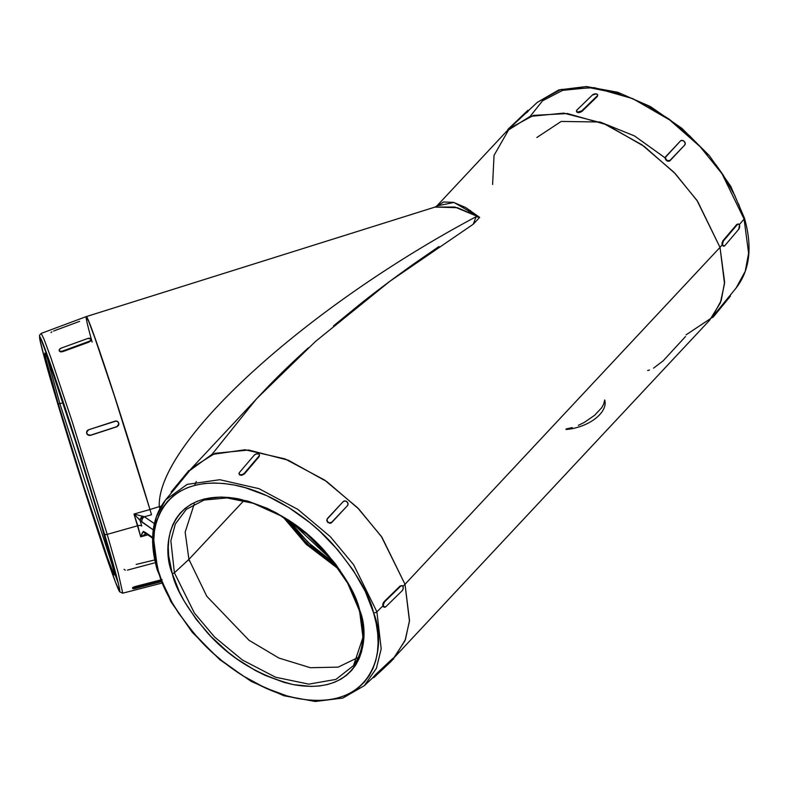 <?xml version="1.0" encoding="UTF-8"?>
<svg xmlns="http://www.w3.org/2000/svg" width="788" height="788" viewBox="0 0 788 788"><rect width="100%" height="100%" fill="white"/><g stroke="black" fill="none" stroke-linecap="round" stroke-linejoin="round"><path stroke-width="1.18" d="M339.904 570.029L306.118 544.252L282.636 516.475L306.118 544.252L339.904 570.029M285.67 518.77L307.34 543.789L337.422 567.163L327.375 560.475L310.442 546.705L295.244 530.994L285.67 518.77M142.382 532.678L140.737 536.786M143.298 531.408A4.206 3.782 101.2 0 0 145.721 533.486L143.298 531.408L144.962 532.186A4.206 3.191 124.4 0 0 146.016 533.673A4.206 3.191 -55.6 0 1 144.962 532.186L152.645 537.455L143.298 531.408L140.727 536.835L147.74 534.855L140.727 536.835L137.802 525.734A4.206 2.325 163.5 0 1 141.771 525.99L140.047 520.444L153.246 529.851L141.978 522.119A4.206 3.191 -55.6 0 1 144.391 516.761L154.349 523.596L144.391 516.761L133.97 514.042L149.956 509.521L114.496 396.216L94.885 337.954L88.798 321.662L86.217 316.628A138.649 3.408 72.6 0 1 149.956 509.521L159.284 506.595M118.19 422.141L118.87 424.239L116.831 426.781L90.413 435.232A2.945 2.886 154.4 0 1 88.68 435.271L90.413 435.232L87.468 434.572L86.611 432.277L88.65 429.746L116.151 421.028L118.141 422.013L118.811 424.121L116.772 426.653L90.413 435.232L116.831 426.781L90.472 435.36M88.788 342.199L90.581 341.027L90.384 340.485A2.945 1.625 159.9 0 1 88.591 341.647L88.788 342.199L62.725 351.645L60.607 351.901L59.405 351.093L60.607 351.901L62.725 351.645L88.788 342.199L88.591 341.647L62.518 351.103L60.41 351.359L59.208 350.561L59.632 349.183L61.434 348.03L87.498 338.574L90.393 338.594L90.807 339.766L89.605 341.145L62.518 351.103L62.725 351.645L62.518 351.103A2.945 1.625 159.9 0 1 59.208 350.561A2.945 1.625 159.9 0 1 61.434 348.03L87.498 338.574A2.945 1.625 159.9 0 1 90.807 339.106L90.581 341.027L88.788 342.199M132.512 587.858L133.418 588.025L132.512 587.858L132.679 588.488A2.945 0.581 -14.7 0 0 135.625 588.331L161.323 581.692L135.625 588.331L132.679 588.488L135.418 587.178L135.24 586.518L133.655 587.04L133.832 587.7A2.945 0.581 -14.7 0 1 135.418 587.178L135.24 586.518L162.092 579.574L132.788 587.493M107.198 534.382L72.427 422.329L50.944 357.949L44.059 339.254L41.163 333.413L44.059 339.254L50.944 357.949L72.427 422.329L107.198 534.382L137.802 525.734L133.97 514.042L149.956 509.521L151.523 514.751L144.391 516.761A4.206 3.191 124.4 0 0 141.978 522.119L140.047 520.444L141.771 525.99A4.206 2.325 -16.5 0 0 137.802 525.734L107.198 534.382L118.072 572.315L122.741 593.177L118.072 572.315L107.198 534.382A2.522 1.399 163.5 0 1 104.449 533.781A2.522 1.399 -16.5 0 0 107.198 534.382M92.127 342.071A138.649 3.408 72.6 0 1 86.217 316.628L41.163 333.413L39.518 335.255L40.03 340.426C41.922 349.192 46.876 367.119 54.884 394.197A2.522 1.399 -16.5 0 0 54.894 394.236C44.66 360.224 30.161 307.133 48.068 357.319C56.362 380.574 69.945 422.191 80.534 455.809L104.449 533.781L67.167 414.064L50.649 364.667L40.119 337.028L39.636 336.535L39.528 337.274L39.804 339.234L44.689 358.717L65.138 428.219L92.186 513.963L115.501 582.263L119.717 591.483L118.88 585.632L104.449 533.781C114.693 567.793 129.183 620.885 111.275 570.699C102.992 547.443 89.408 505.827 78.82 472.209L54.894 394.236A2.522 1.399 163.5 0 1 54.884 394.197C66.438 433.252 83.223 486.866 96.589 527.399C107.976 561.942 115.383 582.903 118.801 590.281L119.658 591.827L122.741 593.177L161.885 583.1M382.771 605.302L383.874 607.075L382.899 605.913L376.891 611.784A2.522 1.399 163.5 0 1 373.571 612.778C387.135 644.83 376.772 712.549 297.539 698.434C261.124 691.716 222.098 665.072 198.793 638.93C175.852 611.715 162.358 588.971 158.299 570.709L154.202 550.3L153.758 540.647L154.399 531.476L156.113 522.897L158.881 514.978L162.683 507.797L167.48 501.424L173.222 495.928L179.861 491.348L187.327 487.733L195.542 485.122L204.447 483.536L213.942 482.995L223.93 483.507L234.332 485.053L245.029 487.624L266.935 495.75L288.802 507.561L309.782 522.611L319.692 531.171L337.865 549.955L353.28 570.345L365.337 591.561L373.571 612.778L376.142 623.131L377.669 633.188L378.102 642.841L377.472 652.001L375.758 660.59L372.99 668.51L369.188 675.69L364.391 682.063L358.648 687.56L352.009 692.14L344.543 695.755L336.318 698.365L327.424 699.951L317.928 700.493L307.931 699.98L297.539 698.434L286.832 695.863L264.935 687.737L243.068 675.927L222.078 660.876L212.169 652.316L193.996 633.532L178.59 613.143L172.109 602.584L161.914 581.268L158.299 570.709A2.522 1.399 163.5 0 1 157.255 569.96A2.522 1.399 -16.5 0 0 158.299 570.709C144.736 538.657 155.098 470.938 234.332 485.053C270.747 491.771 309.773 518.415 333.078 544.557C356.018 571.773 369.513 594.516 373.571 612.778A2.522 1.399 -16.5 0 0 376.891 611.784L353.635 564.73L330.231 536.579L297.834 509.393L259.006 488.668L219.793 479.715L187.229 484.354L165.628 499.858L187.229 484.354L219.793 479.715L259.006 488.668L297.834 509.393L330.231 536.579L353.635 564.73L376.891 611.784L382.899 605.913L382.889 603.756L383.894 601.874L400.137 585.986L402.067 585.612L403.092 586.784L403.082 588.941L402.067 590.823L385.834 606.711L383.815 606.809L383.283 605.017L384.436 602.012L400.678 586.124L402.097 585.622A2.945 1.773 -76.4 0 1 403.092 586.784A2.945 1.773 -76.4 0 1 402.067 590.823L385.834 606.711A2.945 1.773 -76.4 0 1 384.445 607.213A2.945 1.773 -76.4 0 1 383.411 606.041A2.945 1.773 -76.4 0 1 384.436 602.012L400.678 586.124L383.894 601.874L384.436 602.012L383.894 601.874L382.771 604.485M492.599 184.461L494.046 155.354L509.422 128.483L537.317 102.342L560.957 89.468L594.319 87.665L632.744 98.638L669.702 119.983L700.108 146.657L722.035 173.784L744.089 219.074A2.522 1.399 -16.5 0 0 744.404 218.04A2.522 1.399 163.5 0 1 744.089 219.074L722.035 173.784L700.108 146.657L669.702 119.983L632.744 98.638L594.319 87.665L560.957 89.468L537.317 102.342L558.83 89.93L586.4 86.532L617.772 92.265L650.435 106.577L681.807 128.286L709.338 155.63L730.781 186.372L744.404 218.04C752.668 246.93 749.871 270.304 736.031 288.142L745.241 271.308L748.6 253.175L744.089 219.074L739.302 224.698L744.089 219.074L748.6 253.175L745.241 271.308L736.031 288.142L711.82 317.722L686.043 334.87M743.36 217.291A2.522 1.399 163.5 0 1 743.557 217.34A2.522 1.399 -16.5 0 0 743.36 217.291L738.622 203.954M621.141 94.097L589.68 87.685L562.622 90.364L542.558 100.805L530.137 116.397M45.468 353.842L45.734 354.413C48.245 359.673 54.116 376.171 63.335 403.919C75.195 439.665 90.718 489.161 101.238 524.739C94.067 500.025 68.497 417.344 52.156 371.109C36.563 327.404 49.181 373.64 58.095 403.259A1.684 0.926 -16.5 0 0 59.878 403.673L47.172 357.722L59.878 403.673L62.981 402.855L59.878 403.673A1.684 0.926 163.5 0 1 58.095 403.259L44.955 355.358L44.808 353.014L45.99 354.925L52.156 371.109L75.471 441.28L101.248 524.759A1.684 0.926 -16.5 0 0 101.248 524.759L114.388 572.659L114.546 575.004L113.354 573.093L107.198 556.909L83.883 486.738L58.095 403.259C65.286 427.992 90.847 510.673 107.198 556.909C122.79 600.614 110.162 554.378 101.248 524.759A1.684 0.926 163.5 0 1 101.238 524.739L114.595 573.96M359.456 610.01L362.953 637.423L353.507 665.614L335.934 679.404L308.798 684.142L275.583 677.227L242.359 659.989L214.494 636.95L194.35 612.956L174.394 572.797L170.848 540.765L175.33 524L186.352 509.324L204.102 500.045L226.993 497.927L253.204 503.266L280.548 515.687L306.778 534.205L329.758 557.303L347.636 583.13L358.954 609.557A1.684 0.926 -16.5 0 0 359.653 610.06C356.127 594.152 344.376 574.354 324.4 550.654C301.449 524.926 272.786 507.659 238.419 498.843C169.42 486.551 160.397 545.513 172.217 573.428A1.684 0.926 -16.5 0 0 174.394 572.797L188.923 559.372L206.781 596.27L248.978 640.25L278.932 658.059L310.393 667.722L338.17 667.131L358.333 657.369L338.17 667.131L310.393 667.722L278.932 658.059L248.978 640.25L206.781 596.27L188.923 559.372L243.886 500.587L188.923 559.372L185.15 532.156L194.262 503.956L185.15 532.156L188.923 559.372L174.394 572.797L170.848 540.765L175.33 524L186.352 509.324M113.787 569.822L59.878 403.673L113.777 569.793M332.575 560.76L292.378 523.173L332.575 560.76M90.581 339.126L91.004 339.628L90.807 339.106A2.945 1.625 159.9 0 1 90.384 340.485L90.581 341.027L91.044 340.14M89.497 435.508L87.527 434.7L86.788 433.518L88.68 435.271A2.945 2.886 154.4 0 1 88.65 429.746L115.009 421.166A2.945 2.886 154.4 0 1 118.683 422.998L118.574 422.703M157.57 568.926L153.059 534.825L156.408 516.692L165.628 499.858C151.779 517.706 148.991 541.07 157.255 569.96A2.522 1.399 163.5 0 1 157.57 568.926M189.829 470.288L192.045 467.757L215.124 453.297L248.742 450.037L288.309 460.212L326.912 481.665L358.885 509.107L381.944 537.258L405.012 584.272L402.914 586.331L405.012 584.272L381.323 536.342L357.486 507.679L324.498 479.981L284.951 458.882L245.009 449.761L211.844 454.489L189.406 470.81M327.463 518.484L327.493 518.435A2.945 2.433 -138.5 0 1 327.532 518.396L343.184 501.621L344.996 500.951L347.016 501.828L348.06 503.759L347.518 505.6L331.866 522.375L329 522.789L327.335 521.262L327.059 519.223L343.184 501.621A2.945 2.433 -138.5 0 1 347.016 501.828A2.945 2.433 -138.5 0 1 347.557 505.551A2.945 2.433 -138.5 0 1 347.518 505.6L330.802 523.193L327.788 522.444L326.734 520.523L327.266 518.691L326.734 520.523L328.044 522.158A2.945 2.433 -138.5 0 1 327.493 518.445M239.207 474.14L240.301 474.75A2.945 1.724 161 0 1 239.079 473.884A2.945 1.724 161 0 1 239.483 472.455L254.209 455.178A2.945 1.724 161 0 1 258.139 453.819A2.945 1.724 161 0 1 259.36 454.686A2.945 1.724 161 0 1 258.947 456.104L244.408 473.923L258.947 456.104L244.221 473.381L242.428 474.543L240.301 474.75L239.079 473.893L239.483 472.455L254.209 455.178L256.011 454.026L258.139 453.819L259.36 454.676L259.134 456.646L259.538 455.208L259.134 456.646L244.408 473.923L241.502 475.312L239.69 474.957L239.256 473.736M189.406 470.929L171.942 492.155M509.422 128.483L533.506 115.373L567.488 113.541L606.612 124.711L644.259 146.45L675.237 173.616L697.557 201.245L720.015 247.383L722.104 244.92L722.852 240.842L736.75 224.491L738.484 224.028A2.945 1.586 -81.3 0 1 739.508 225.201L738.73 229.278L724.832 245.629L723.049 245.777L722.507 243.975L723.443 240.931L737.341 224.58L738.583 224.048L739.508 225.201A2.945 1.586 -81.3 0 1 738.73 229.278L724.832 245.629A2.945 1.586 -81.3 0 1 723.689 246.181A2.945 1.586 -81.3 0 1 722.665 245.009A2.945 1.586 -81.3 0 1 723.443 240.931L737.341 224.58L736.75 224.491L722.852 240.842L723.443 240.931L722.852 240.842L721.956 243.443M684.467 145.287L669.229 161.215L667.239 161.018L665.574 159.491L665.23 157.551L665.919 156.457A2.945 2.246 -138.3 0 1 665.949 156.428L680.438 140.973L682.152 140.392L684.132 141.318L685.215 143.209L684.772 144.943L670.283 160.407L667.525 160.693L665.87 159.166L665.525 157.206L680.438 140.973A2.945 2.246 -138.3 0 1 684.132 141.318A2.945 2.246 -138.3 0 1 684.802 144.913A2.945 2.246 -138.3 0 1 684.772 144.943L669.977 160.742L684.526 145.219M579.338 112.605L581.859 111.502L581.711 110.921A2.945 1.537 165.9 0 1 577.712 112.034A2.945 1.537 165.9 0 1 576.491 111.177A2.945 1.537 165.9 0 1 576.974 109.985L592.389 95.033A2.945 1.537 165.9 0 1 596.388 93.91A2.945 1.537 165.9 0 1 597.609 94.777A2.945 1.537 165.9 0 1 597.127 95.959L597.274 96.54L581.859 111.502L581.711 110.921L597.127 95.959L581.711 110.921L577.712 112.034L576.511 111.246L576.974 109.985L592.389 95.033L596.388 93.91L597.59 94.708L597.274 96.54L597.728 95.269L597.274 96.54L581.859 111.502L578.885 112.654L577.072 112.3L576.678 111.207M393.626 658.157L405.042 640.605L409.464 621.151L405.012 584.272L409.514 620.52L405.396 639.689L394.601 657.143L709.604 320.243L720.399 302.799L724.527 283.631L720.015 247.383L405.012 584.272L720.015 247.383L696.956 200.359L673.888 172.208L641.915 144.775L603.312 123.322L563.745 113.137L530.137 116.397L507.058 130.857L436.847 205.944L453.977 202.467L479.665 217.37L473.253 224.225L476.11 216.7L479.665 217.37L457.434 207.687L435.065 207.067L86.217 316.628M436.365 206.476L443.624 201.994L453.533 202.358L465.698 207.549L479.665 217.37L454.903 207.047L435.065 207.067L436.847 205.944M438.965 246.526L414.173 263.645C393.714 278.194 375.64 291.737 359.929 304.276L333.491 325.907M308.374 347.813C292.515 362.175 278.519 375.689 266.393 388.346L192.045 467.757M604.475 400.806L603.667 404.136L601.677 407.741L594.566 415.335L584.263 422.437L578.353 425.353M572.236 427.579L566.05 428.997M566.06 429.48A33.441 18.518 -16.5 0 0 604.701 399.949M189.455 561.095L188.736 559.539M723.64 246.023L722.104 244.92L720.015 247.383L724.615 282.114L721.197 300.573L711.82 317.722M376.891 611.784L381.195 648.849L376.408 668.322L364.342 685.659L376.408 668.322L381.195 648.849L376.891 611.784M373.177 677.168L393.389 658.049M373.453 677L373.985 677.256L393.537 658.916L373.945 677.493L393.015 659.182L392.522 658.689L376.378 673.819L376.871 674.321L376.378 673.819L374.832 675.355M118.417 583.662L114.733 573.625L118.417 583.662M140.727 536.835L146.144 533.752L140.727 536.835L133.97 514.042L140.047 520.444L142.727 516.12A4.206 2.246 136.2 0 0 140.047 520.444M160.161 509.403L159.284 506.645C156.359 443.654 303.498 308.63 476.11 216.7C303.498 308.63 156.359 443.654 159.284 506.615L161.176 506.201L159.284 506.645L159.865 508.516M625.721 95.722L647.716 105.74L669.239 119.234L689.48 135.684L707.654 154.468M715.75 164.515L723.069 174.857L735.125 196.074M358.954 609.557C365.524 632.823 363.701 651.509 353.507 665.614L335.934 679.404L308.798 684.142L275.583 677.227L242.359 659.989L214.494 636.95L194.35 612.956L174.394 572.797A1.684 0.926 163.5 0 1 172.217 573.428L179.378 591.906L184.234 601.185L196.251 619.388L210.948 636.527L227.752 651.942L236.745 658.817L255.489 670.568L265.064 675.326L284.133 682.408L293.451 684.644L311.211 686.437L319.475 685.964L327.227 684.585L334.388 682.31L340.889 679.167L346.661 675.178L351.665 670.391L355.841 664.836L359.151 658.591L361.564 651.686L363.051 644.22L363.613 636.241L361.899 619.072L356.511 600.86L347.636 582.302L335.619 564.1L320.923 546.961L312.747 539.002L295.126 524.67L276.371 512.919L266.807 508.161L247.737 501.079L229.357 497.494L220.66 497.051L204.644 498.902L197.483 501.178L190.982 504.32L185.21 508.309L180.206 513.096L176.029 518.652L172.72 524.897L170.306 531.801L168.819 539.268L168.258 547.246L168.642 555.658L172.217 573.428C175.744 589.335 187.495 609.134 207.471 632.833C230.421 658.561 259.085 675.828 293.451 684.644C362.45 696.937 371.473 637.975 359.653 610.06A1.684 0.926 163.5 0 1 358.954 609.567A1.684 0.926 163.5 0 1 359.141 608.907M665.17 157.905L634.527 135.94L600.013 122.002L561.214 121.441L536.855 137.496M211.923 454.449L256.464 398.886L315.407 341.529L390.119 281.089L473.253 224.225L476.11 216.7L479.665 217.37L473.253 224.225M288.438 519.913L308.138 542.43L334.821 563.656L328.015 559.017L311.467 545.562L296.603 530.206L289.334 521.124M331.6 522.671L331.866 522.375A2.945 2.433 -138.5 0 1 328.044 522.158L329.808 523.34L331.6 522.671M188.243 471.342L171.183 491.998L188.884 470.495L188.243 471.342L188.785 471.795L174.788 488.895L174.246 488.442L188.243 471.342L188.785 471.795L189.475 470.899L188.962 470.426L188.243 471.342M165.628 499.858L172.099 492.017L171.577 491.584L172.099 492.017L174.788 488.895L174.246 488.442L171.882 491.111L188.962 470.426M373.128 677.256L373.611 677.739L374.507 676.981L390.651 661.851L393.911 658.433L393.429 657.95M526.827 112.645L528.502 110.753L528.039 110.261L527.152 111.019L507.797 129.478L527.152 111.019L527.586 111.453L527.152 111.019L528.009 110.271M508.073 129.331L508.644 128.818M713.406 316.658L712.933 317.249M730.486 295.983L729.777 296.889L729.235 296.436L729.777 296.889L715.78 313.988L715.238 313.535L715.78 313.988L713.11 317.14L712.628 316.727L712.697 317.574L712.175 317.131L712.697 317.574L713.682 316.49L730.249 296.298L729.964 295.539M53.614 331.019L79.588 321.376M127.429 570.108L154.192 562.977M136.186 564.415L155.266 559.825M135.418 587.178L160.89 580.598L135.418 587.178M132.679 588.488A2.945 0.581 -14.7 0 1 133.832 587.7L133.655 587.04M125.272 570.207L124.061 569.36M50.954 332.595L51.841 331.817M59.405 351.103L60.607 351.901M118.683 422.998A2.945 2.886 154.4 0 1 116.772 426.653L118.545 425.333L118.683 422.998M721.985 244.359L723.414 246.092M738.011 223.959L737.341 224.58A2.945 1.586 -81.3 0 1 738.484 224.028M728.279 297.44L729.235 296.436M715.238 313.535L713.859 315.22M576.619 111.443L578.412 112.654M576.658 111.817L577.85 112.595M597.609 94.777L597.728 95.269M665.89 156.497L665.2 158.506L666.293 160.378L668.273 161.313L670.283 160.407A2.945 2.246 -138.3 0 1 666.579 160.053A2.945 2.246 -138.3 0 1 665.919 156.467M239.079 473.884L239.582 474.869M241.906 475.253L244.408 473.923L244.221 473.381A2.945 1.724 161 0 1 240.301 474.75L241.089 475.331M171.163 492.027L172.099 492.017M393.064 658.443L392.522 658.689L393.015 659.182L393.911 658.433M373.611 677.739L373.502 676.784M401.791 585.582L400.678 586.124A2.945 1.773 -76.4 0 1 402.067 585.612M382.899 605.913L383.411 606.041L382.899 605.913M383.392 606.79L384.18 607.115M159.245 506.605L149.956 509.521L151.523 514.751L144.391 516.761L133.97 514.042M134.009 514.072L135.832 515.795M138.067 518.1L139.515 519.765M685.521 336.535L663.25 360.737L653.548 368.154M649.47 370.005L647.657 370.527M468.732 211.785L470.416 210.485M157.255 569.96L170.868 601.628L192.311 632.36L219.842 659.704L251.214 681.413L283.887 695.735L315.249 701.468L342.829 698.07L364.342 685.659L373.216 677.335M196.281 481.547L194.557 485.378M90.807 339.096L91.004 339.628M723.118 246.102L723.699 246.181M576.639 111.738L576.491 111.167M383.914 607.085L384.445 607.213M152.626 538.204L145.888 533.525"/></g></svg>
